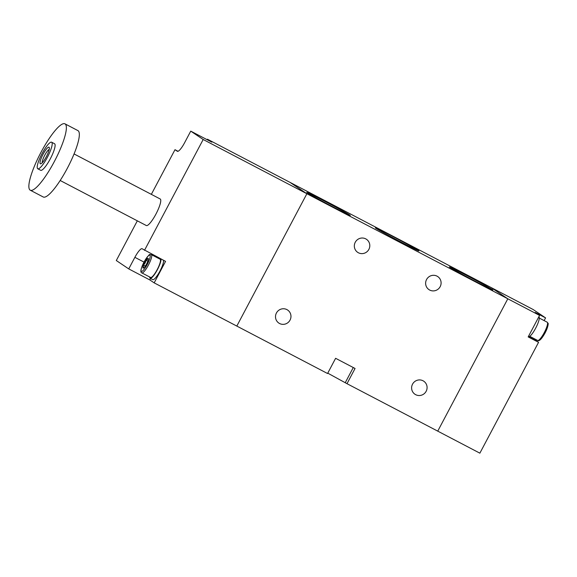 <?xml version="1.0" encoding="UTF-8"?>
<svg xmlns="http://www.w3.org/2000/svg" width="577" height="577" viewBox="0 0 577 577"><rect width="100%" height="100%" fill="white"/><g stroke="black" fill="none" stroke-linecap="round" stroke-linejoin="round"><path stroke-width="0.87" d="M535.831 339.5A11.237 2.416 -62.4 0 0 536.199 340.747L538.557 342.327L528.186 336.91L539.574 315.403L535.204 312.46L545.575 317.884L544.133 320.596M545.575 317.884L533.134 309.51L491.005 287.476L507.81 298.792L491.005 287.476L290.08 182.411L306.885 193.735L236.815 326.077L327.556 373.521L335.612 358.303L355.057 368.472L347.001 383.691L437.741 431.134L507.81 298.792L539.574 315.403M150.554 278.511L149.804 279.924L154.174 282.867L236.815 326.077L306.885 193.735L507.81 298.792L437.741 431.134L479.869 453.169L538.557 342.327M538.846 316.773L538.882 316.795A11.237 2.416 117.6 0 1 538.932 316.823A11.237 2.416 117.6 0 1 535.759 327.988A11.237 2.416 117.6 0 1 528.474 336.708A11.237 2.416 117.6 0 1 528.424 336.679M323.055 199.743L329.626 203.385L323.055 199.743M459.169 270.916L465.74 274.551L459.169 270.916M423.028 380.777A7.862 7.674 124 0 0 412.75 383.792A7.862 7.674 124 0 0 414.957 394.25A7.862 7.674 124 0 0 425.718 392.014A7.862 7.674 124 0 0 423.028 380.777M365.746 238.871A7.862 7.674 124 0 0 355.468 241.893A7.862 7.674 124 0 0 357.675 252.344A7.862 7.674 124 0 0 368.436 250.108A7.862 7.674 124 0 0 365.746 238.871M437.041 276.152A7.862 7.674 124 0 0 426.764 279.174A7.862 7.674 124 0 0 428.971 289.625A7.862 7.674 124 0 0 439.732 287.389A7.862 7.674 124 0 0 437.041 276.152M392.706 236.404A24.638 0.577 27.9 0 0 375.36 227.872A24.638 0.577 27.9 0 0 396.861 239.888A24.638 0.577 27.9 0 0 418.888 250.916A24.638 0.577 27.9 0 0 392.706 236.404M324.101 200.933A24.638 0.577 27.9 0 0 306.755 192.401A24.638 0.577 27.9 0 0 328.255 204.424A24.638 0.577 27.9 0 0 350.282 215.452A24.638 0.577 27.9 0 0 324.101 200.933M466.692 275.496A24.638 0.577 27.9 0 0 449.346 266.963A24.638 0.577 27.9 0 0 470.846 278.979A24.638 0.577 27.9 0 0 492.873 290.007A24.638 0.577 27.9 0 0 466.692 275.496M406.778 245.881L400.207 242.239L406.778 245.881M347.001 383.691L327.758 373.146M286.913 309.604A7.862 7.674 124 0 0 276.643 312.626A7.862 7.674 124 0 0 278.842 323.077A7.862 7.674 124 0 0 289.604 320.841A7.862 7.674 124 0 0 286.913 309.604M154.174 282.867L165.563 261.359L142.144 248.759A11.237 2.416 -62.4 0 0 142.093 248.73A11.237 2.416 -62.4 0 0 134.874 257.328L128.743 268.904L149.804 279.924M207.439 139.201L290.08 182.411L306.885 193.735L203.183 139.504L190.749 131.13L211.809 142.144L207.439 139.201L207.165 139.721M144.495 250.346L203.183 139.504M178.041 151.289L174.99 149.695L151.34 194.355M137.326 220.832L116.302 260.53L128.743 268.904M74.065 153.944L160.204 198.986A14.98 3.224 117.6 0 1 155.949 214.074A14.98 3.224 117.6 0 1 146.32 225.535L60.181 180.493M174.99 149.695L177.341 151.275A11.237 2.416 -62.4 0 0 177.391 151.311A11.237 2.416 -62.4 0 0 184.611 142.714L190.749 131.13M47.386 157.305A14.98 3.224 117.6 0 1 37.757 168.765A14.98 3.224 117.6 0 1 41.84 154.001A14.98 3.224 117.6 0 1 51.641 142.216A14.98 3.224 117.6 0 1 47.386 157.305M46.376 156.627A9.362 2.012 117.6 0 1 40.859 163.789A9.362 2.012 117.6 0 1 43.015 154.362A9.362 2.012 117.6 0 1 49.319 147.604A9.362 2.012 117.6 0 1 46.376 156.627M51.641 142.216L54.555 143.745A14.98 3.224 117.6 0 1 50.3 158.826A14.98 3.224 117.6 0 1 40.671 170.294L37.757 168.765M54.339 161.546A37.447 8.056 117.6 0 1 30.264 190.201A37.447 8.056 117.6 0 1 40.477 153.287A37.447 8.056 117.6 0 1 64.963 123.831A37.447 8.056 117.6 0 1 54.339 161.546M64.963 123.831L77.931 130.611A37.447 8.056 117.6 0 1 67.3 168.325A37.447 8.056 117.6 0 1 43.225 196.981L30.264 190.201M42.272 162.721A7.739 1.666 117.6 0 1 44.71 155.292A7.739 1.666 117.6 0 1 49.247 149.378M152.696 279.621A11.237 2.416 -62.4 0 0 152.746 279.657A11.237 2.416 -62.4 0 0 159.461 271.991A11.237 2.416 -62.4 0 0 163.515 260.292M149.731 277.025A11.237 2.416 -62.4 0 0 150.107 278.273A11.237 2.416 -62.4 0 0 150.157 278.302A11.237 2.416 -62.4 0 0 156.872 270.635A11.237 2.416 -62.4 0 0 160.925 258.936M159.916 258.402A11.237 2.416 -62.4 0 0 159.281 258.77M145.361 266.033L143.572 265.103L143.146 268.053L143.94 267.742M147.842 261.237L146.104 260.328L145.202 262.903L143.572 265.103M148.361 259.333L148.202 258.503L146.104 260.328M151.383 254.645L160.132 259.217A10.299 2.214 117.6 0 1 157.211 269.589A10.299 2.214 117.6 0 1 150.59 277.472L141.841 272.892C140.528 272.539 140.031 270.195 143.824 262.42C147.712 256.303 149.739 253.7 149.919 254.608L151.383 254.645A10.299 2.214 117.6 0 1 148.462 265.016A10.299 2.214 117.6 0 1 141.841 272.892M146.623 263.92A5.481 1.183 117.6 0 1 143.687 267.959A5.481 1.183 117.6 0 1 144.654 262.6A5.481 1.183 117.6 0 1 148.383 258.979A5.481 1.183 117.6 0 1 146.623 263.92M528.525 336.73L536.199 340.747M529.765 336.326L537.656 340.452A10.299 2.214 -62.4 0 0 544.277 332.576A10.299 2.214 -62.4 0 0 547.198 322.204L539.307 318.071M353.275 367.535L345.32 382.558M143.99 262.095L134.874 257.328M147.286 264.367A9.174 1.976 117.6 0 1 141.098 269.726A9.174 1.976 117.6 0 1 148.534 255.683A9.174 1.976 117.6 0 1 147.286 264.367M537.656 340.452C538.709 341.303 540.851 340.444 545.07 332.965C548.547 326.438 548.323 322.694 548.063 323.38L547.198 322.204M152.746 279.657L150.157 278.302"/></g></svg>
